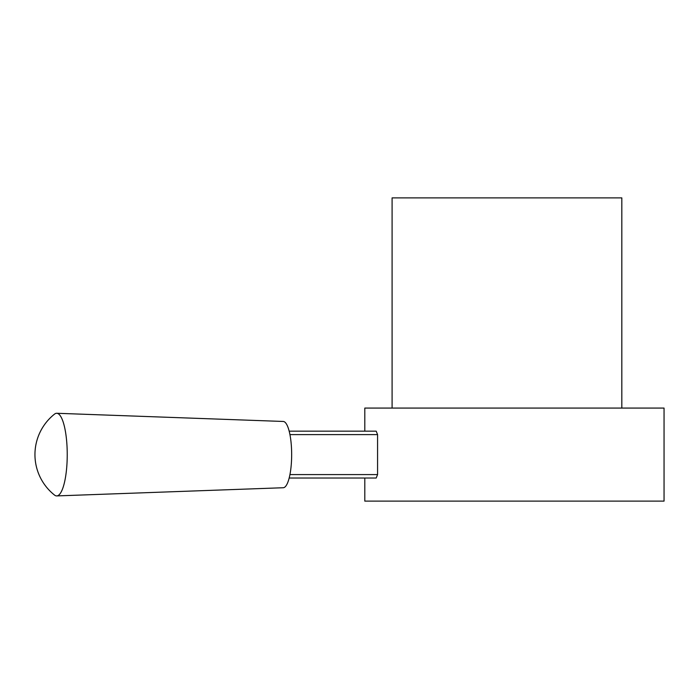 <?xml version="1.0" encoding="UTF-8"?>
<svg xmlns="http://www.w3.org/2000/svg" width="699" height="699" viewBox="0 0 699 699"><rect width="100%" height="100%" fill="white"/><g stroke="black" fill="none" stroke-linecap="round" stroke-linejoin="round"><path stroke-width="1.05" d="M364.799 478.029L364.799 501.113L664.05 501.113L664.05 408.076L364.799 408.076L364.799 431.161M54.557 495.093A41.32 10.581 -90 0 0 56.759 495.914A41.32 10.581 -90 0 0 67.235 454.595A41.32 10.581 -90 0 0 56.759 413.275A41.32 10.581 -90 0 0 54.557 414.096A51.63 51.63 0 0 0 54.557 495.093M56.759 495.914L283.252 487.736A33.141 8.484 -90 0 0 291.658 454.595A33.141 8.484 -90 0 0 283.252 421.462L56.759 413.275M365.97 431.161L289.176 431.161L376.202 431.161L377.574 434.612L377.574 474.586L376.202 478.029L289.176 478.029L365.97 478.029M621.822 501.113L392.095 501.113M392.095 408.076L392.095 197.878L621.822 197.878L621.822 408.076M377.574 434.612L289.945 434.612M289.945 474.586L377.574 474.586"/></g></svg>
